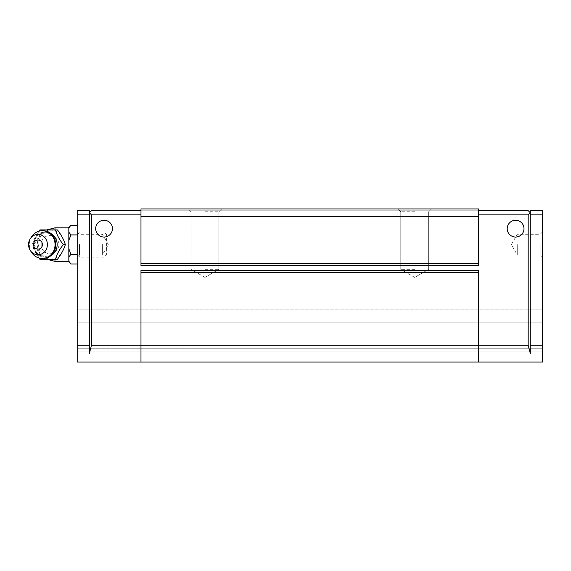 <?xml version="1.0" encoding="UTF-8"?>
<svg xmlns="http://www.w3.org/2000/svg" width="571" height="571" viewBox="0 0 571 571"><rect width="100%" height="100%" fill="white"/><g stroke="black" fill="none" stroke-linecap="round" stroke-linejoin="round"><path stroke-width="0.43" stroke-dasharray="2.85 2.14" d="M77.213 322.123L77.213 351.086L77.213 322.123L542.45 322.123L542.45 294.936L77.213 294.936L542.45 294.936L542.45 298.083L542.45 294.936L77.213 294.936L77.213 298.083L77.213 294.936L77.213 298.083L77.213 294.936L542.45 294.936L542.45 351.086L542.45 322.123L77.213 322.123M542.45 244.595L542.45 257.186L542.45 244.595M540.18 244.595L540.18 254.909L540.18 244.595M77.213 244.595L77.213 257.186L77.213 244.595M79.483 244.595L79.483 254.909L79.483 244.595M517.276 244.595L517.276 254.909L517.276 244.595M102.38 244.595L102.38 254.909L102.38 244.595M507.212 228.657A8.394 8.394 0 0 0 515.599 237.044A8.394 8.394 0 0 0 523.992 228.657A8.394 8.394 0 0 1 515.599 237.044A8.394 8.394 0 0 1 507.212 228.657A8.394 8.394 0 0 1 515.599 220.263A8.394 8.394 0 0 1 523.992 228.657A8.394 8.394 0 0 1 515.599 237.044A8.394 8.394 0 0 1 507.212 228.657A8.394 8.394 0 0 1 515.599 220.263A8.394 8.394 0 0 1 523.992 228.657A8.394 8.394 0 0 0 515.599 220.263A8.394 8.394 0 0 0 507.212 228.657M95.671 228.657A8.394 8.394 0 0 0 104.065 237.044A8.394 8.394 0 0 0 112.451 228.657A8.394 8.394 0 0 1 104.065 237.044A8.394 8.394 0 0 1 95.671 228.657A8.394 8.394 0 0 1 104.065 220.263A8.394 8.394 0 0 1 112.451 228.657A8.394 8.394 0 0 1 104.065 237.044A8.394 8.394 0 0 1 95.671 228.657A8.394 8.394 0 0 1 104.065 220.263A8.394 8.394 0 0 1 112.451 228.657A8.394 8.394 0 0 0 104.065 220.263A8.394 8.394 0 0 0 95.671 228.657M542.45 232.012L540.18 234.281L517.276 234.281L511.323 244.595L517.276 254.909L540.18 254.909L542.45 257.186M414.71 208.936L397.93 208.936L414.71 208.936M414.71 211.777L400.763 211.777L414.71 211.777M204.953 208.936L221.734 208.936L204.953 208.936M204.953 211.777L218.9 211.777L204.953 211.777M414.71 269.348L400.763 269.348L414.71 269.348M204.953 269.348L218.9 269.348L204.953 269.348M77.213 345.284L89.376 345.284L89.376 353.406L89.376 210.656L77.213 210.656L77.213 362.064L542.45 362.064L478.684 362.064L478.684 345.284L478.684 362.064L77.213 362.064L77.213 351.086L77.213 362.064L542.45 362.064L542.45 214.853L530.288 214.853L530.288 345.284L542.45 345.284M542.45 294.936L542.45 298.083L542.45 294.936L77.213 294.936L77.213 309.882L77.213 294.936L542.45 294.936M478.684 362.064L478.684 345.284L528.189 345.284L530.288 353.406L530.288 210.656L542.45 210.656L542.45 214.853M530.288 214.853L530.288 345.284M542.45 309.882L77.213 309.882L542.45 309.882M542.45 299.975L77.213 299.975L542.45 299.975M140.98 362.064L140.98 270.44L140.98 345.284L140.98 270.44L478.684 270.44L478.684 345.284L478.684 270.44L478.684 272.538L140.98 272.538M89.376 345.284L89.376 214.853L77.213 214.853M89.376 214.853L89.376 353.406L91.474 345.284L478.684 345.284L478.684 272.538M478.684 263.474L140.98 263.474L140.98 214.853L140.98 265.572L478.684 265.572L478.684 208.936L478.684 210.199L478.684 208.936L140.98 208.936L140.98 210.199L140.98 208.936L478.684 208.936L140.98 208.936L140.98 216.616L478.684 216.616M528.189 345.284L528.189 214.853L478.684 214.853L478.684 210.656L478.684 214.853M478.684 210.656L528.189 210.656L530.288 212.755L528.189 214.853M140.98 214.853L140.98 210.656L140.98 214.853L91.474 214.853L91.474 345.284M140.98 210.656L91.474 210.656L89.376 212.755L91.474 214.853M140.98 263.474L140.98 216.616M478.684 210.199L140.98 210.199L478.684 210.199M57.435 259.284L41.619 259.284C40.091 254.409 37.458 249.513 33.71 244.595L32.09 244.595L38.949 231.212M56.022 244.595A12.441 11.534 -90 0 0 44.488 232.154A12.441 11.534 -90 0 0 32.954 244.595A12.441 11.534 -90 0 0 44.488 257.036A12.441 11.534 -90 0 0 56.022 244.595C56.479 228.921 33.61 228.921 34.067 244.595C33.61 260.276 56.479 260.276 56.015 244.595M104.008 244.595L104.008 257.186L104.008 244.595M79.79 244.595L79.79 257.186L79.79 244.595M77.213 254.609L77.213 234.588L77.213 254.609L79.79 257.186L104.008 257.186L106.577 254.609L106.577 234.588L106.577 254.609M77.213 234.588L79.79 232.012L104.008 232.012L106.577 234.588M68.82 261.882L68.82 227.315M54.98 237.386C57.65 239.67 58.991 242.068 59.013 244.595C58.991 247.122 57.65 249.527 54.98 251.811C49.834 256.657 40.862 251.961 41.205 244.602C40.862 237.243 49.813 232.54 54.98 237.386L54.98 229.913M64.109 244.595A14.453 13.397 -90 0 0 50.705 230.149A14.453 13.397 -90 0 0 37.308 244.595A14.453 13.397 -90 0 0 50.705 259.048A14.453 13.397 -90 0 0 64.109 244.595M33.71 244.595C37.415 239.763 40.049 234.867 41.619 229.913L57.435 229.913M70.918 225.224L68.82 227.993M31.89 252.825A13.847 12.833 90 0 1 29.378 244.595A13.847 12.833 90 0 1 31.89 236.373M77.213 234.909L77.213 254.288L77.213 234.909L70.918 234.909L68.82 240.455M77.213 263.973L77.213 254.288L77.213 263.973M68.82 232.133L70.918 234.909M68.82 261.204L70.918 263.973M77.213 254.288L70.918 254.288L68.82 257.057M68.82 248.742L70.918 254.288M68.82 244.595L68.82 261.375L68.82 244.595M41.619 229.913L39.906 229.913M38.949 257.985L32.09 244.595M41.619 259.284L39.906 259.284M77.213 351.086L542.45 351.086L77.213 351.086M77.213 348.224L542.45 348.224L77.213 348.224M49.663 232.925A12.462 11.556 -90 0 0 34.053 244.595A12.462 11.556 -90 0 0 49.663 256.265M54.98 261.375L54.98 227.815M54.98 251.811L54.98 259.284M77.213 232.012L79.483 234.281L102.38 234.281L108.34 244.595L102.38 254.909L79.483 254.909L77.213 257.186M400.763 211.777L397.93 208.936L400.763 211.777L400.763 269.348L400.763 211.777M191.014 211.777L188.173 208.936L191.014 211.777L191.014 269.348L191.014 211.777M414.71 277.399L400.763 269.348L414.71 277.399L428.65 269.348L428.65 211.777L431.49 208.936L428.65 211.777L428.65 269.348L414.71 277.399M204.953 277.399L191.014 269.348L204.953 277.399L218.9 269.348L218.9 211.777L221.734 208.936L218.9 211.777L218.9 269.348L204.953 277.399M77.213 298.083L542.45 298.083L77.213 298.083M46.858 259.284L40.527 253.124L38.2 244.595L40.527 236.073L46.858 229.913"/><path stroke-width="0.86" d="M507.212 228.657A8.394 8.394 0 0 0 515.599 237.044A8.394 8.394 0 0 0 523.992 228.657A8.394 8.394 0 0 0 515.599 220.263A8.394 8.394 0 0 0 507.212 228.657M95.671 228.657A8.394 8.394 0 0 0 104.065 237.044A8.394 8.394 0 0 0 112.451 228.657A8.394 8.394 0 0 0 104.065 220.263A8.394 8.394 0 0 0 95.671 228.657M542.45 345.284L530.288 345.284L530.288 214.853L542.45 214.853L542.45 362.064L77.213 362.064L77.213 210.656L89.376 210.656L89.376 345.284L77.213 345.284M542.45 214.853L542.45 210.656L530.288 210.656L530.288 212.755L528.189 214.853L528.189 345.284L478.684 345.284L478.684 362.064M530.288 345.284L530.288 353.406L528.189 345.284M140.98 272.538L478.684 272.538L478.684 270.44L140.98 270.44L140.98 345.284L91.474 345.284L89.376 353.406L89.376 345.284M77.213 214.853L89.376 214.853M478.684 272.538L478.684 345.284L140.98 345.284L140.98 362.064M478.684 214.853L528.189 214.853M91.474 345.284L91.474 214.853L140.98 214.853M530.288 214.853L530.288 212.755L528.189 210.656L478.684 210.656M91.474 214.853L89.376 212.755L91.474 210.656L140.98 210.656M478.684 216.616L140.98 216.616L140.98 208.936L478.684 208.936L478.684 265.572L140.98 265.572L140.98 263.474L478.684 263.474M140.98 216.616L140.98 263.474M38.949 231.212L39.906 229.913L55.53 229.913C56.8 234.788 59.398 239.677 63.338 244.595C59.413 249.491 56.807 254.388 55.53 259.284L39.906 259.284L38.949 257.985M55.53 229.913L57.435 229.913C61.161 234.745 63.802 239.642 65.344 244.595C63.845 249.47 61.211 254.359 57.435 259.284L55.53 259.284M70.918 225.224L68.82 227.993L68.82 227.315L70.918 225.224L77.213 225.224M28.55 244.595A10.171 9.429 90 0 1 30.399 238.557A10.171 9.429 90 0 1 40.926 234.938A10.171 9.429 90 0 1 47.407 244.595A10.171 9.429 90 0 1 40.926 254.259A10.171 9.429 90 0 1 30.399 250.64A10.171 9.429 90 0 1 28.55 244.595M30.399 238.557L31.89 236.373A13.847 12.833 90 0 1 42.218 230.755A13.847 12.833 90 0 1 55.052 244.595A13.847 12.833 90 0 1 42.218 258.442A13.847 12.833 90 0 1 31.89 252.825L30.399 250.64M68.82 227.993L68.82 240.455L70.918 234.909L68.82 232.133M77.213 234.909L70.918 234.909M68.82 240.455L68.82 257.057L70.918 254.288L68.82 248.742M77.213 254.288L70.918 254.288M68.82 257.057L68.82 261.882L70.918 263.973L68.82 261.204M77.213 263.973L70.918 263.973M65.344 244.595L63.338 244.595M33.632 244.595C33.368 250.655 42.597 250.633 42.325 244.595C42.589 238.55 33.368 238.55 33.632 244.595M49.663 256.265A12.462 11.556 -90 0 0 57.164 244.595A12.462 11.556 -90 0 0 49.663 232.925M68.82 227.815L54.98 227.815L54.98 229.913M54.98 259.284L54.98 261.375L46.858 259.284M68.82 261.375L54.98 261.375M46.858 229.913L54.98 227.815M42.218 258.442C60.119 259.141 60.119 230.056 42.218 230.755"/></g></svg>
